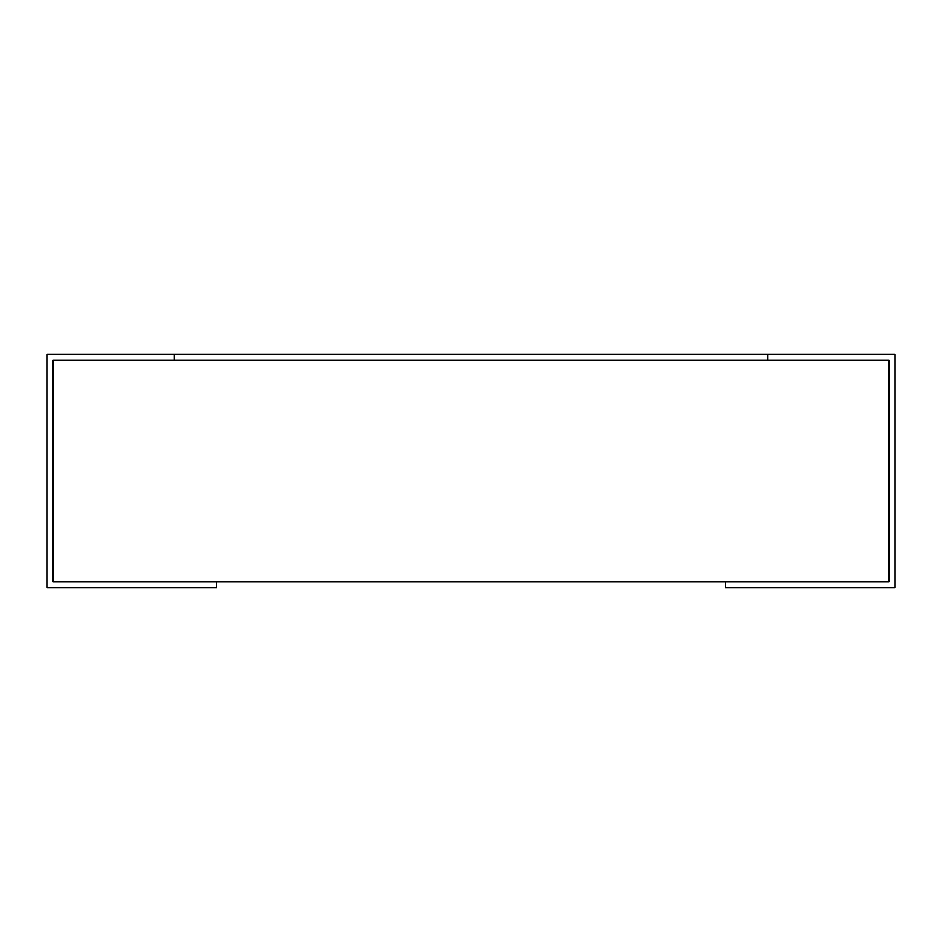 <?xml version="1.0" encoding="UTF-8"?>
<svg xmlns="http://www.w3.org/2000/svg" width="942" height="942" viewBox="0 0 942 942"><rect width="100%" height="100%" fill="white"/><g stroke="black" fill="none" stroke-linecap="round" stroke-linejoin="round"><path stroke-width="1.41" d="M888.965 581.638L888.965 360.362L888.965 581.638L53.035 581.638L53.035 360.362L888.965 360.362M53.035 581.638L53.035 360.362M725.34 581.638L725.34 587.572L894.9 587.572L894.9 354.428L767.73 354.428L767.73 360.362L174.27 360.362L174.27 354.428L47.1 354.428L47.1 587.572L216.66 587.572L216.66 581.638M174.27 354.428L767.73 354.428"/></g></svg>
